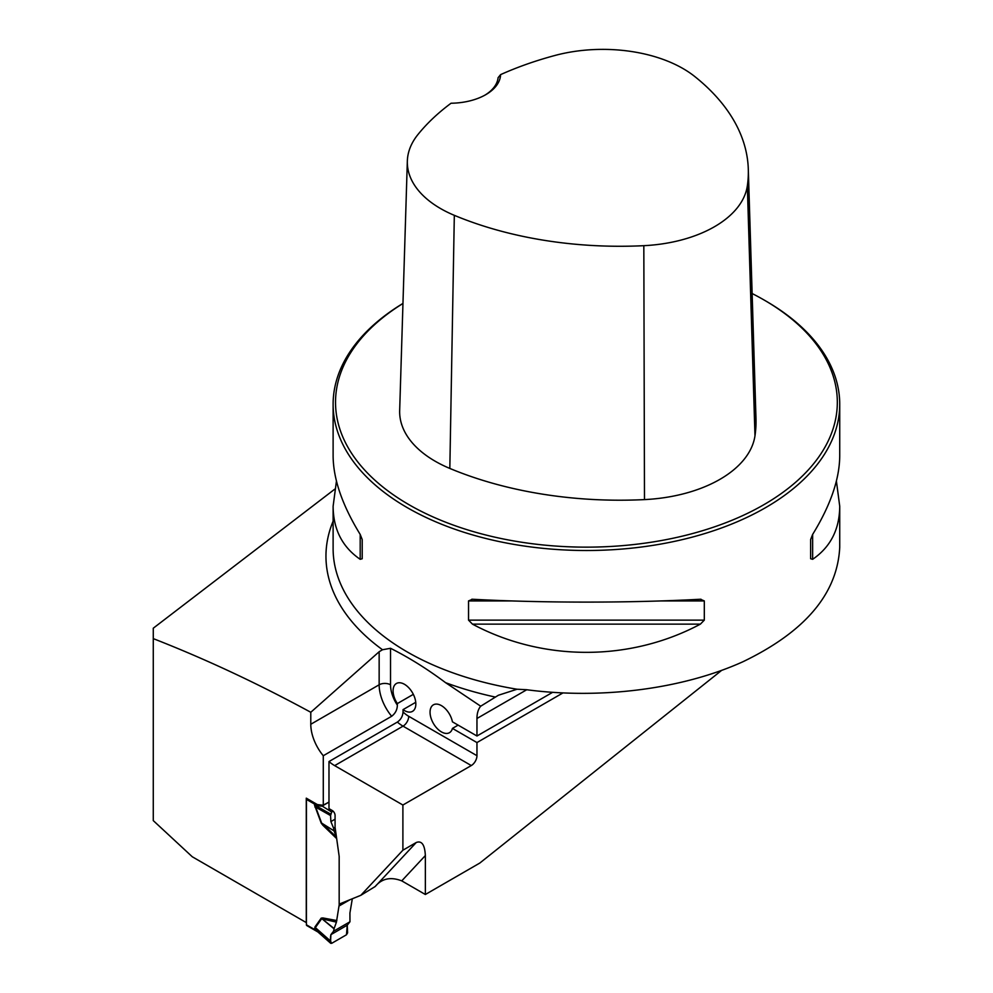 <?xml version="1.0" encoding="UTF-8"?>
<svg xmlns="http://www.w3.org/2000/svg" width="993" height="993" viewBox="0 0 993 993"><rect width="100%" height="100%" fill="white"/><g stroke="black" fill="none" stroke-linecap="round" stroke-linejoin="round"><path stroke-width="1.49" d="M836.404 481.084L839.73 506.293L839.73 547.267C837.434 593.628 805.162 631.784 742.901 661.76C682.464 689.08 600.976 699.593 526.427 689.701L517.068 689.229L498.362 695.261L480.699 706.209L445.584 682.675C427.3 668.997 408.955 657.527 390.534 648.292L382.504 649.745L379.152 651.743L310.784 712.279C257.87 683.532 205.365 658.98 153.27 638.623L153.27 628.209L334.691 489.214M310.784 712.279L310.784 724.269A33.774 19.5 60 0 0 323.284 755.735L323.284 805.385A4.022 2.321 -120 0 0 322.613 805.211L317.648 804.727L306.278 798.161L306.278 922.584L192.282 856.773L153.27 820.603L153.27 638.623M721.464 670.511L479.805 863.054L425.352 894.494L425.352 855.556C424.805 844.77 421.777 840.426 416.253 842.498L402.897 850.207L402.897 805.025L471.278 765.553A8.043 4.642 120 0 0 476.963 755.698L476.963 742.565L562.808 693.002M323.284 755.735L391.664 716.263C395.388 713.371 397.287 709.672 397.349 705.129L397.349 703.578L413.336 694.343M323.284 805.385L328.981 802.096L321.322 806.179L314.955 805.199L321.645 823.098L334.058 830.88L323.11 824.227L336.428 837.124L334.12 831.141M333.114 811.182L331.662 812.013L330.557 815.563L330.892 821.596L333.561 828.125L335.075 827.256L335.075 815.439A4.022 2.321 -120 0 0 332.233 810.511L328.981 808.625L328.981 761.557L397.349 722.085C400.862 719.602 402.761 716.226 403.034 711.969A25.731 14.858 -120 0 0 408.719 716.301L476.963 755.698M415.744 702.299L403.034 709.635L403.034 711.969M552.518 692.382L476.963 735.999L476.963 718.485A32.161 18.569 -120 0 1 480.699 706.209M335.075 827.256L339.172 856.4L339.172 904.114L360.819 895.314L402.897 850.207M402.897 805.025L334.666 765.628A33.774 19.5 60 0 1 328.981 761.557M425.352 855.556L401.755 880.865L425.352 894.494M401.755 880.865C390.683 876.608 381.833 878.495 375.18 886.526L360.819 895.314M402.959 303.424A253.314 146.244 0 0 0 333.114 404.263A253.314 146.244 0 0 0 586.416 550.507A253.314 146.244 0 0 0 839.73 404.263A253.314 146.244 0 0 0 765.541 300.854A253.314 146.244 0 0 0 765.541 300.842L763.828 299.861A250.894 144.854 0 0 0 752.135 293.531M700.4 599.251L704.31 600.926L704.31 620.129L700.4 624.125C629.947 661.748 542.898 661.748 472.445 624.125L468.535 620.129L468.535 600.926L472.445 599.251C542.898 603.049 629.947 603.049 700.4 599.251L701.008 599.238M471.824 599.238L472.445 599.251M839.73 506.293C839.557 529.368 830.533 547.044 812.634 559.32L810.623 558.736L810.623 539.547L812.634 534.445C830.533 505.3 839.557 479.098 839.73 455.874L839.73 404.263M333.114 404.263L333.114 455.874C333.276 479.098 342.312 505.3 360.198 534.445L362.209 539.547L362.209 558.736L360.198 559.32C342.312 547.044 333.276 529.368 333.114 506.293L336.441 481.084M403.034 709.635A16.087 9.285 -120 0 0 412.505 711.36A16.087 9.285 -120 0 0 412.505 692.791A16.087 9.285 -120 0 0 396.418 683.494A16.087 9.285 -120 0 0 397.349 703.578M500.596 74.624A282.422 163.063 180 0 1 554.851 55.496A113.55 65.563 180 0 1 694.765 76.523A282.422 163.063 180 0 1 748.3 169.182A282.422 163.063 180 0 1 747.332 185.927A113.55 65.563 180 0 1 643.824 245.681A282.422 163.063 180 0 1 454.322 215.332A113.55 65.563 180 0 1 407.341 161.052A113.55 65.563 180 0 1 417.916 134.564A282.422 163.063 180 0 1 451.058 103.235A50.668 29.244 0 0 0 485.776 94.67A50.668 29.244 0 0 0 500.596 74.624L498.101 77.69A48.247 27.854 180 0 1 484.894 95.167M407.341 161.052L399.67 410.481A121.233 69.994 0 0 0 449.829 468.435A290.105 167.494 0 0 0 644.482 499.603A121.233 69.994 0 0 0 754.978 435.815A290.105 167.494 0 0 0 755.983 418.612L748.3 169.182M402.959 303.486A250.894 144.854 0 0 0 413.162 507.063A250.894 144.854 0 0 0 765.876 503.525A250.894 144.854 0 0 0 763.84 299.861A250.894 144.854 0 0 0 763.828 299.861M362.209 558.736L362.209 539.547M476.963 735.999L452.436 721.837A16.087 9.285 -120 0 0 444.417 707.823A16.087 9.285 -120 0 0 433.382 704.844A16.087 9.285 -120 0 0 433.382 723.413A16.087 9.285 -120 0 0 449.457 732.697A16.087 9.285 -120 0 0 452.436 728.403L476.963 742.565M458.121 725.126L452.436 728.403M306.688 798.397A1.614 0.931 120 0 0 306.427 799.39L306.415 924.806A1.614 0.931 120 0 0 306.75 925.538L317.897 931.968L315.34 929.411L317.338 931.471M349.958 921.777L347.24 925.203L347.612 932.812L346.483 934.773L331.662 943.338L330.52 942.68L330.892 934.649L333.561 931.235L349.958 921.777L349.921 913.001L352.316 898.764M306.415 924.806L314.843 929.659L314.918 927.003L321.211 918.14L322.874 917.942L323.11 919.63L334.12 928.579L336.428 922.125L321.645 918.761L315.364 927.611L315.34 929.411M339.308 904.052L336.428 922.125M322.874 825.257L321.211 823.123L323.11 824.227L322.874 825.257L336.664 838.601M321.211 823.123L314.471 804.889L314.843 804.256L322.588 805.211M333.561 931.235L334.12 928.579M349.859 899.77L339.308 905.852M334.058 928.827L321.211 918.14M330.557 941.054L315.364 927.611A6.43 5.077 -144.7 0 0 314.918 927.003M333.561 828.125L334.058 830.88M330.557 815.563L315.364 806.986A6.43 1.341 158.7 0 0 314.918 807.011M331.662 943.338L314.955 928.914A6.43 3.711 180 0 0 314.471 928.604M331.662 812.013L321.322 805.546M314.471 804.889A6.43 3.711 180 0 1 314.955 805.199L330.52 813.987M306.427 799.39L314.843 804.256A6.43 5.25 -122.6 0 1 315.34 805.249M330.892 934.649L347.24 925.203L346.483 934.773L331.662 943.338C330.396 941.625 330.135 938.733 330.892 934.649L347.24 925.203M330.892 821.596L335.075 819.175M382.504 649.745A260.464 150.377 180 0 1 333.114 521.188M495.296 697.061A260.464 150.377 180 0 1 445.584 682.675M526.749 689.738L476.963 718.485M517.068 689.229A253.314 146.244 180 0 1 333.114 548.57L333.114 506.293M644.482 499.603L643.824 245.681M449.829 468.435L454.322 215.332M754.978 435.815L747.332 185.927M704.31 600.926L660.941 600.926M511.904 600.926L468.535 600.926M704.31 620.129L468.535 620.129M700.4 624.125L472.445 624.125M812.634 534.445L812.634 559.32M360.198 559.32L360.198 534.445M375.18 886.526L416.253 842.498M334.666 765.628L403.034 726.156A33.774 19.5 60 0 1 397.349 722.085M471.278 765.553L403.034 726.156A8.043 4.642 -60 0 0 408.719 716.301M310.784 724.269L379.152 684.785L379.152 651.743M391.664 716.263A33.774 19.5 60 0 1 379.152 684.785A8.043 4.642 0 0 1 390.534 684.785A25.731 14.858 -120 0 0 397.349 705.129M390.534 648.292L390.534 684.785M322.874 917.942L336.85 920.561M320.727 805.025L321.806 805.658A6.43 3.711 -120 0 0 322.365 805.931M316.469 930.602L314.843 929.659M763.84 299.861L765.541 300.854M330.768 943.35L317.412 931.546"/></g></svg>
